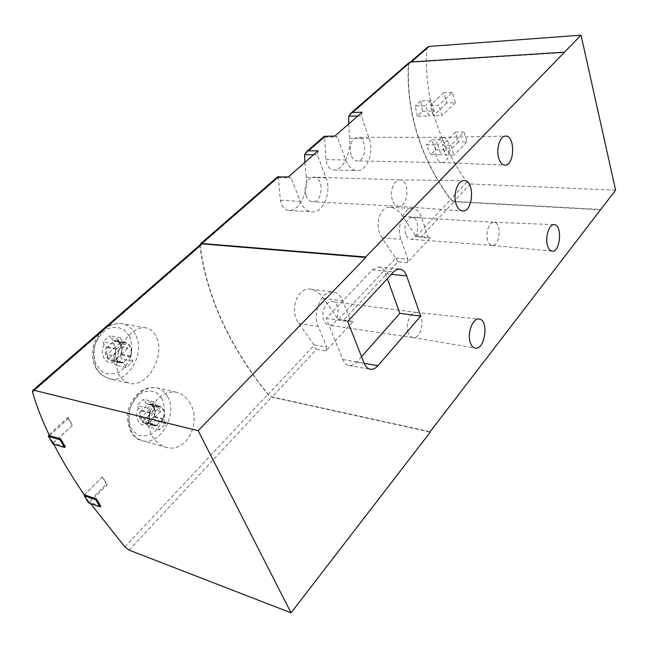 <?xml version="1.0" encoding="UTF-8"?>
<svg xmlns="http://www.w3.org/2000/svg" width="648" height="648" viewBox="0 0 648 648"><rect width="100%" height="100%" fill="white"/><g stroke="black" fill="none" stroke-linecap="round" stroke-linejoin="round"><path stroke-width="0.49" stroke-dasharray="3.24 2.43" d="M123.703 362.864L120.893 362.888C115.385 360.636 113.781 355.865 116.081 348.567L113.594 343.894L120.439 337.811L122.893 342.468L125.469 342.444C131.05 344.647 132.702 349.41 130.418 356.732L132.824 361.292L126.141 367.424L123.703 362.864L113.991 360.823L113.667 362.24L115.409 365.14L122.083 359.081L120.358 356.189L120.698 354.764C122.974 347.506 121.322 342.784 115.733 340.589L113.165 340.613L111.027 338.677L109.682 335.802L102.838 341.812L104.207 344.696L106.353 346.648C104.069 353.873 105.673 358.611 111.173 360.847L113.991 360.823M116.081 348.567L106.353 346.648M104.207 344.696C99.063 353.565 105.551 365.383 113.667 362.24M157.221 425.712L154.054 425.785C149.323 423.63 148.028 419.191 150.15 412.452L147.841 408.127L154.248 401.914L156.524 406.239L159.489 406.166C164.284 408.281 165.621 412.719 163.507 419.475L165.742 423.703L159.481 429.948L157.221 425.712L147.574 423.209L147.185 424.448L148.821 427.154L155.083 420.981L153.463 418.284L153.859 417.037C155.966 410.346 154.621 405.948 149.826 403.834L146.861 403.898L144.796 402.019L143.556 399.362L137.157 405.502L138.413 408.159L140.486 410.046C138.364 416.721 139.668 421.127 144.399 423.274L147.574 423.209M150.15 412.452L140.486 410.046M138.413 408.159C133.585 416.931 139.595 427.899 147.185 424.448M189.062 401.833C202.711 420.293 187.345 454.272 165.378 447.136C152.223 441.887 146.877 430.96 149.323 414.356C154.597 398.382 163.604 390.995 176.337 392.186C181.481 393.458 185.717 396.673 189.062 401.833M49.515 435.675L68.761 418.033L72.268 425.412L53.193 442.835L53.031 443.977M200.686 244.393L200.264 246.054C206.858 296.768 229.441 346.154 268.005 394.203L271.901 396.884L430.142 431.698M100.788 506.177L89.635 502.289L90.574 503.601M89.635 502.289L107.528 484.388L106.394 484.015L88.679 501.714L88.565 502.897M84.37 494.821L102.408 476.969L107.528 484.388M65.327 446.747L53.177 443.07L53.752 444.196M53.177 443.07L72.268 425.412M156.808 338.167C164.948 356.351 147.323 388.314 129.065 383.268C117.636 378.869 114.145 368.412 118.6 351.896C123.598 337.252 136.712 325.968 146.011 327.856C150.952 328.901 154.548 332.343 156.808 338.167M429.916 431.997L271.901 397.192L316.572 349.223C315.236 348.867 314.474 347.506 314.28 345.149L298.752 323.538C288.789 309.93 297.651 286.74 310.7 289.219C315.608 290.004 319.804 293.018 323.295 298.258L338.296 319.351L343.529 320.282L398.034 261.76L407.268 262.764L430.118 237.962L420.86 237.257L453.973 201.706L600.842 209.831M199.916 245.066L199.924 245.624C206.429 296.598 229.125 346.226 268.013 394.519L271.901 397.192M304.835 162.462L306.204 177.252C308.626 190.65 299.198 211.669 288.927 210.462C284.415 209.944 281.572 206.566 280.398 200.321L278.284 177.544L277.571 176.864M348.737 123.914L349.58 138.494C351.37 151.349 343.156 170.764 334.028 169.995C329.63 169.59 326.94 166.131 325.952 159.611L324.721 137.141L324.178 136.372M408.993 62.67L408.313 64.314C406.069 112.574 420.155 157.699 450.579 199.681L453.973 201.706M398.034 261.76L381.923 237.873C373.71 225.674 379.809 206.024 390.323 207.287C395.069 207.797 399.192 210.859 402.683 216.489L416.065 236.366L420.86 237.257M316.572 349.223L326.025 350.965L353.039 321.635L343.529 320.282M427.534 47.142L426.83 48.786C424.108 96.406 437.465 140.819 466.892 182.015L470.245 183.983L454.021 201.398L600.761 209.49M411.278 61.933L409.552 62.775L408.572 64.678C406.466 112.679 420.479 157.577 450.627 199.365L454.021 201.398M422.634 111.237L434.217 111.035L431.074 100.764L420.536 101.023L422.634 111.237L417.353 116.178L428.968 116.016L425.768 105.705L415.214 105.94L417.353 116.178M420.536 101.023L415.214 105.94M435.699 149.656L446.091 149.753L443.062 139.887L431.576 139.855L435.699 149.656L430.596 154.718L441.005 154.864L437.935 144.966L426.425 144.885L430.596 154.718M431.576 139.855L426.425 144.885M452.345 92.429L443.75 92.696L446.812 102.943L455.382 102.749L452.345 92.429L438.801 105.251L430.159 105.438L433.342 115.781L441.952 115.652L438.801 105.251M464.017 132.054L455.52 132.079L458.468 141.92L466.933 141.961L464.017 132.054L450.919 145.217L442.382 145.16L445.435 155.091L453.948 155.204L450.919 145.217M615.6 190.156L470.245 183.983M410.816 62.338L564.157 52.593M434.217 111.035L428.968 116.016M431.074 100.764L425.768 105.705M446.091 149.753L441.005 154.864M443.062 139.887L437.935 144.966M443.75 92.696L430.159 105.438M446.812 102.943L433.342 115.781M455.382 102.749L441.952 115.652M455.52 132.079L442.382 145.16M458.468 141.92L445.435 155.091M466.933 141.961L453.948 155.204M306.188 195.971C302.851 188.171 307.525 176.523 313.673 177.131C324.219 176.953 323.166 202.889 312.692 201.795C309.866 201.528 307.695 199.584 306.188 195.971M318.079 150.838L317.358 154.84L326.001 177.9C331.857 192.164 323.368 213.135 312.012 211.847C306.933 211.337 303.029 207.846 300.291 201.35L291.106 177.981L288.336 176.953M278.284 177.544L291.106 177.981M313.583 154.783L317.358 154.84M351.046 155.058C349.037 145.225 351.216 139.296 357.575 137.263C367.173 136.777 366.873 161.676 357.315 160.947C354.578 160.753 352.488 158.792 351.046 155.058M362.078 112.201L361.406 116.016L369.166 138.534C374.269 152.094 367.035 171.42 356.975 170.602C352.058 170.238 348.284 166.69 345.651 159.975L337.422 137.149L334.911 136.056M324.721 137.141L337.422 137.149M357.672 116.073L361.406 116.016M416.065 236.366L428.134 237.249L430.118 237.962M395.717 258.074L407.884 259.168L401.015 239.323C396.187 226.727 403.583 207.255 412.565 208.462C416.615 208.891 419.637 211.936 421.637 217.606L428.134 237.249M407.268 262.764L407.884 259.168M405.737 234.349C403.105 227.416 407.171 216.74 412.128 217.412C420.455 217.436 418.843 240.368 410.597 239.25C408.459 238.991 406.839 237.362 405.737 234.349M314.272 344.987L326.714 347.028L318.257 326.446C311.931 312.636 322.08 289.672 333.234 291.932C337.422 292.596 340.573 295.52 342.703 300.713L350.673 321.1L353.039 321.635M338.296 319.351L350.673 321.1M326.025 350.965L326.714 347.028M323.862 320.541C320.42 312.935 325.993 300.34 332.157 301.612C341.99 302.349 338.572 327.159 328.884 325.207C326.705 324.826 325.029 323.271 323.862 320.541M156.524 406.239L146.861 403.898M163.507 419.475L153.859 417.037M153.463 418.284C155.544 413.732 155.674 409.52 153.835 405.632C151.713 402.011 148.692 400.812 144.796 402.019M102.408 476.969L84.362 494.805M84.378 494.578L88.679 501.714M102.238 476.912L106.394 484.015M68.761 418.033L67.619 417.717L49.054 434.719M48.568 435.156L53.193 442.835M67.619 417.717L72.09 425.363M122.893 342.468L113.165 340.613M130.418 356.732L120.698 354.764M120.358 356.189C122.569 351.572 122.691 347.174 120.722 343.003C118.43 339.098 115.198 337.657 111.027 338.677M165.742 423.703L155.083 420.981M159.481 429.948L148.821 427.154M147.841 408.127L137.157 405.502M154.248 401.914L143.556 399.362M156.978 406.596L159.368 406.636C163.766 408.507 165.11 412.557 163.401 418.786L156.776 425.363L154.192 425.323C149.85 423.419 148.546 419.361 150.263 413.157L156.978 406.596L147.93 404.409L150.32 404.449C154.726 406.312 156.071 410.338 154.362 416.51L147.736 423.023L145.16 422.974C140.819 421.079 139.498 417.053 141.215 410.897L147.93 404.409M132.824 361.292L122.083 359.081M126.141 367.424L115.409 365.14M113.594 343.894L102.838 341.812M120.439 337.811L109.682 335.802M123.379 342.881L125.372 342.93C130.499 344.874 132.143 349.231 130.305 356.011L123.225 362.459L121.014 362.402C115.952 360.418 114.356 356.052 116.203 349.304L123.379 342.881L114.267 341.14L116.259 341.188C121.395 343.124 123.039 347.458 121.2 354.173L114.129 360.563L111.918 360.499C106.863 358.522 105.251 354.189 107.098 347.498L114.267 341.14M163.401 418.786L154.362 416.51M156.776 425.363L147.736 423.023M150.263 413.157L141.215 410.897M152.661 406.312L154.548 409.876L142.965 421.184L141.037 417.612L152.661 406.312L158.882 407.827L160.769 411.399L154.548 409.876M130.305 356.011L121.2 354.173M123.225 362.459L114.129 360.563M116.203 349.304L107.098 347.498M119.345 343.424L121.37 347.255L109.01 358.352L106.936 354.505L119.345 343.424L125.607 344.631L127.64 348.478L121.37 347.255M160.769 411.399L149.186 422.788L142.965 421.184M149.186 422.788L147.258 419.207L141.037 417.612M147.258 419.207L158.882 407.827M127.64 348.478L115.271 359.656L109.01 358.352M115.271 359.656L113.189 355.784L106.936 354.505M113.189 355.784L125.607 344.631M392.421 200.07C389.302 191.824 393.83 179.464 399.735 179.933L399.856 179.933C410.054 179.707 408.775 207.368 398.658 206.25L398.536 206.242C395.855 205.91 393.814 203.853 392.421 200.07M436.136 156.314C434.314 145.946 436.436 139.636 442.503 137.368L442.608 137.368C451.834 136.85 451.283 163.32 442.114 162.567L442.009 162.567C439.425 162.308 437.465 160.226 436.136 156.314M487.685 240.262C485.271 232.988 489.183 221.713 493.881 222.28L493.954 222.28C501.892 222.256 500.102 246.524 492.261 245.414L492.18 245.406C490.188 245.106 488.681 243.397 487.685 240.262M408.224 332.675C405.008 324.697 410.403 311.299 416.3 312.409L416.413 312.417C425.882 313.073 422.326 339.495 413.019 337.567L412.914 337.551C410.856 337.13 409.293 335.502 408.224 332.675M361.535 356.732L356.829 362.062C354.375 364.759 351.783 365.909 349.045 365.504C346.332 364.962 344.25 362.977 342.8 359.543L326.171 318.419L372.308 269.827L378.635 267.017C381.696 267.446 383.997 269.69 385.536 273.731L387.326 278.681M326.171 318.419L347.692 321.473M32.53 392.097L200.264 246.054M124.894 546.88L268.005 394.203M268.013 394.519L314.28 345.149M199.924 245.624L278.211 177.503M304.673 154.483L324.656 137.093M348.843 116.049L408.313 64.314M416.178 236.399L450.579 199.681M338.426 319.375L395.734 258.22M466.892 182.015L450.627 199.365M426.83 48.786L408.572 64.678M129.13 550.128L271.901 396.884M280.398 200.321L300.291 201.35M306.204 177.252L326.001 177.9M325.952 159.611L345.651 159.975M349.58 138.494L369.166 138.534M402.683 216.489L421.637 217.606M381.923 237.873L401.015 239.323M298.752 323.538L318.257 326.446M323.295 298.258L342.703 300.713M167.719 396.9C165.102 391.975 161.384 388.921 156.557 387.731C144.472 386.597 135.562 393.749 129.835 409.196C126.644 425.363 130.637 435.837 141.823 440.632C159.724 446.585 178.119 414.68 167.719 396.9M162.081 398.698L156.662 392.631C151.826 390.436 146.683 390.606 141.24 393.125C136.129 397.022 132.305 402.384 129.778 409.22C128.385 416.356 128.895 422.836 131.309 428.66L136.987 434.646C141.961 436.63 147.12 436.266 152.466 433.553C157.415 429.559 161.077 424.254 163.466 417.612C164.794 410.727 164.333 404.425 162.081 398.698M135.286 334.271C132.119 328.35 127.567 324.802 121.638 323.627C108.491 322.955 99.347 330.699 94.211 346.842C91.862 363.609 96.876 374.244 109.237 378.764C128.231 384.037 146.035 352.796 135.286 334.271M129.462 336.174L123.647 329.5C118.454 326.908 112.946 326.762 107.131 329.054C101.663 332.805 97.589 338.175 94.9 345.157C93.433 352.528 94.001 359.324 96.601 365.561L102.708 372.155C108.054 374.536 113.578 374.471 119.289 371.96C124.57 368.096 128.474 362.775 131.001 355.995C132.403 348.891 131.884 342.282 129.462 336.174M385.536 273.731L391.368 274.331M356.829 362.062L364.127 363.317M342.8 359.543L364.079 363.196M372.308 269.827L393.555 271.966M111.173 360.847L120.893 362.888M144.399 423.274L154.054 425.785M410.451 61.989L409.552 62.775M288.927 210.462L312.012 211.847M334.028 169.995L356.975 170.602M390.323 207.279L412.565 208.462M310.7 289.219L333.234 291.932M176.337 392.194L156.557 387.731C145.517 386.362 136.85 391.74 130.532 403.89C124.327 414.955 127.842 437.797 141.823 440.632L165.378 447.144M149.826 403.834L159.489 406.166M146.011 327.856L121.638 323.627C107.617 322.971 98.123 330.642 93.15 346.631C90.712 363.188 96.082 373.896 109.237 378.764L129.065 383.268M115.733 340.589L125.469 342.444M159.368 406.636L150.32 404.449M154.192 425.323L145.16 422.974M125.372 342.93L116.259 341.188M121.014 362.402L111.918 360.499M398.536 206.242L462.502 210.965M399.735 179.933L464.017 180.614M399.856 179.933L313.673 177.131M398.658 206.25L312.692 201.795M442.009 162.567L504.816 165.102M442.503 137.368L505.578 136.096M442.608 137.368L357.575 137.263M442.114 162.567L357.315 160.947M492.18 245.406L552.153 251.157M493.881 222.28L554.162 224.629M493.954 222.28L412.128 217.412M492.261 245.414L410.597 239.25M412.914 337.551L475.178 348.065M416.3 312.409L479.01 319.091M416.413 312.417L332.157 301.612M413.019 337.567L328.884 325.207M349.045 365.504L370.251 369.23M378.635 267.017L399.824 269.098"/><path stroke-width="0.97" d="M90.574 503.601L124.894 546.88L129.13 550.128L291.049 612.838L198.175 430.693L33.988 390.282L32.829 390.355L32.53 392.097C36.653 406.247 42.314 420.771 49.515 435.675L60.701 438.996L65.327 446.747L64.549 447.476L53.031 443.977L48.389 436.29L59.916 439.725L60.701 438.996M53.752 444.196C62.435 461.003 72.641 477.884 84.37 494.821L96.495 498.984L100.788 506.177L100.059 506.914L88.565 502.897L84.264 495.76L95.758 499.721L96.495 498.984M277.571 176.864L288.336 176.953L318.079 150.838L308.335 150.879L306.804 151.47L304.601 154.645L304.835 162.462M324.178 136.372L334.911 136.056L362.078 112.201L352.431 112.525L350.924 113.133L348.778 116.203L348.737 123.914M429.916 431.997L615.6 190.156L581.029 35.162L365.691 256.989L201.852 243.478L200.605 243.745L199.916 245.066M352.431 112.525L410.549 61.981L408.993 62.67M410.549 61.981L564.06 52.188M406.644 275.894L420.706 316.086L377.97 365.691C375.54 368.445 372.965 369.627 370.251 369.23C367.57 368.688 365.513 366.671 364.079 363.196L347.692 321.473L393.968 271.536L397.062 269.479L399.824 269.098C402.854 269.528 405.13 271.787 406.644 275.894L391.368 274.331M470.237 342.517C466.884 333.372 472.757 317.868 479.01 319.091C489.224 319.513 485.15 350.414 475.178 348.065C473 347.611 471.347 345.765 470.237 342.517M547.455 245.3C544.968 236.966 549.221 223.997 554.162 224.629C562.618 224.37 560.471 252.582 552.153 251.157C550.047 250.841 548.475 248.889 547.455 245.3M498.652 157.918C495.866 148.886 500.062 135.788 505.578 136.096C515.492 135.27 514.642 166.188 504.816 165.102C502.079 164.819 500.021 162.421 498.652 157.918M456.046 203.877C452.79 194.376 457.747 180.071 464.017 180.614C475.041 180.071 473.396 212.479 462.502 210.965C459.651 210.6 457.496 208.243 456.046 203.877M198.175 430.693L365.861 257.45L365.691 256.989M291.049 612.838L430.28 432.078M427.534 47.142L429.081 46.437L581.029 35.162M33.988 390.282L202.192 243.891L200.686 244.393M202.192 243.891L365.861 257.45M304.601 154.645L313.583 154.783M348.778 116.203L357.672 116.073M84.362 494.805L84.264 495.76M95.758 499.721L100.059 506.914M49.054 434.719L48.389 436.29M59.916 439.725L64.549 447.476M387.326 278.681L399.856 313.365L420.706 316.086M399.856 313.365L361.535 356.732M308.335 150.879L325.328 136.096M201.852 243.478L278.672 176.669M429.081 46.437L411.278 61.933M364.127 363.317L377.97 365.691M350.924 113.133L409.285 62.419M306.804 151.47L324.308 136.266M200.605 243.745L277.676 176.782M32.829 390.355L200.945 244.166M427.826 46.891L410.451 61.989"/></g></svg>

